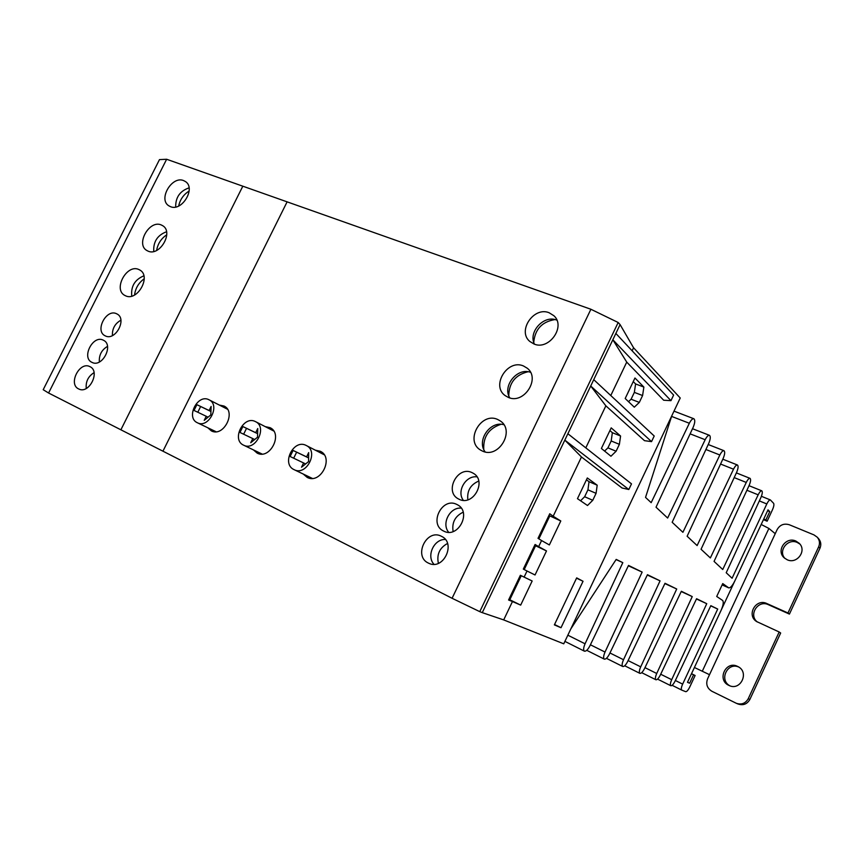 <?xml version="1.0" encoding="UTF-8"?>
<svg xmlns="http://www.w3.org/2000/svg" width="864" height="864" viewBox="0 0 864 864"><rect width="100%" height="100%" fill="white"/><g stroke="black" fill="none" stroke-linecap="round" stroke-linejoin="round"><path stroke-width="1.3" d="M48.578 393.012L120.884 429.797L242.816 186.192L120.884 429.797L162.94 451.192L287.107 201.852L166.633 159.257L48.578 393.012L43.2 389.707L159.473 159.624L166.633 159.257M78.646 388.93C67.889 384.21 79.585 361.001 89.878 366.628L89.888 366.628C100.667 371.142 89.186 394.448 78.84 389.016L78.646 388.93M86.26 388.465C85.601 381.65 88.193 376.369 94.057 372.643M105.343 335.902L105.052 335.761C94.597 330.955 106.304 308.502 116.521 313.718L117.018 313.967C127.332 318.902 115.441 341.269 105.343 335.902M112.439 335.578C112.104 328.752 114.912 323.622 120.895 320.198M443.772 531.133L443.642 531.068C428.49 524.318 441.979 496.757 456.689 504.371L457.348 504.706C472.057 511.844 458.19 538.898 443.772 531.133M448.664 532.267C441.223 523.649 449.906 506.963 461.203 508.118M459.14 499.273L458.374 498.895C443.966 491.692 457.628 465.383 472.003 472.597L473.288 473.278C487.242 480.838 473.224 506.65 459.14 499.273M463.342 500.332C456.354 491.4 465.782 475.211 476.982 476.874M428.371 563.08C413.122 556.243 426.6 528.358 441.31 536.231L441.342 536.252C456.473 542.732 443.675 570.618 428.879 563.317L428.371 563.08M433.955 564.278C426.103 556.006 433.998 538.855 445.37 539.482M92.016 362.383L91.962 362.362C81.216 357.728 92.902 334.692 103.216 340.135L103.475 340.265C114.08 345.028 102.211 367.967 92.016 362.383M99.371 361.994C98.863 355.158 101.574 349.963 107.492 346.378M170.446 206.647L168.718 205.74C158.026 199.195 171.958 175.597 183.578 180.576L185.576 181.645C196.074 188.363 181.894 211.81 170.446 206.647M175.684 206.993C175.532 197.327 179.993 190.955 189.065 187.866M125.55 295.79L124.762 295.402C112.86 289.386 126.803 263.704 138.791 269.492L139.871 270.043C151.567 276.242 137.365 301.784 125.55 295.79M131.771 296.114C130.777 286.384 134.806 279.612 143.856 275.832M508.28 397.386L505.148 395.593C490.86 385.722 507.481 358.808 523.444 365.958L527.234 368.204C540.886 378.486 523.832 404.73 508.28 397.386M509.825 397.915C502.124 386.078 517.255 367.286 530.496 372.298M482.393 451.051L480.395 449.982C464.616 440.705 481.075 411.588 497.642 419.45L500.332 420.962C515.473 430.693 498.539 459.119 482.393 451.051M485.168 451.926C476.356 440.64 490.147 420.541 503.874 424.721M534.028 344.012L529.859 341.485C517.018 331.171 533.693 306.256 549.104 312.736L553.889 315.727C566.114 326.398 549.04 350.676 534.028 344.012M534.46 344.164C528.023 332.035 543.899 314.701 556.6 320.058L556.87 320.155M148.046 251.122L146.783 250.474C135.486 244.177 149.429 219.564 161.233 224.942L162.778 225.742C173.88 232.222 159.678 256.694 148.046 251.122M153.76 251.467C153.187 241.747 157.442 235.17 166.525 231.746M260.896 454.054L260.183 453.136M271.858 430.045L273.024 430.067M265.226 426.632L270.076 427.669C283.327 433.674 269.989 460.069 257.191 453.136L253.444 449.906M219.359 405.076L224.003 406.026C236.682 411.728 223.592 437.53 211.378 430.898L207.824 427.777M227.005 408.564L226.184 408.575M214.747 431.114L215.222 431.762M315.295 450.166L320.371 451.289C334.249 457.639 320.641 484.672 307.195 477.414L303.242 474.044M323.255 453.535L321.689 453.47M309.744 477.166L310.727 478.364M503.69 619.909L482.274 612.641L620.093 324.605L618.17 322.499L479.768 611.647L482.274 612.641L620.093 324.605L633.571 347.782L680.227 398.002L563.76 643.82L503.69 619.909L512.46 601.538L508.572 599.983L520.376 575.273L524.124 577.098L527.029 570.996L523.314 569.106L535.086 544.471L538.661 546.631L541.566 540.54L538.024 538.326L549.752 513.756L553.165 516.251L581.461 456.97L564.818 440.122L628.819 489.521L622.026 487.976L581.461 456.97M479.768 611.647L452.077 598.277L162.94 451.192L287.107 201.852L590.9 309.258L618.17 322.499M452.077 598.277L590.9 309.258M189.14 191.02C183.578 194.54 180.079 199.541 178.654 206.021M166.752 234.792C161.158 238.561 157.777 243.778 156.622 250.441M144.223 278.78C138.65 282.809 135.421 288.22 134.546 295.024M554.969 319.572C542.041 321.71 534.967 329.281 533.747 342.317M528.034 371.747C515.506 374.803 509.08 382.763 508.766 395.636M500.98 424.31C488.873 428.306 483.138 436.666 483.754 449.377M478.742 481.054C470.524 484.628 466.884 490.871 467.845 499.802M463.169 512.19C455.069 516.154 451.721 522.601 453.125 531.533M447.52 543.467C439.603 547.83 436.558 554.45 438.383 563.328M610.783 395.528L626.735 362.113L612.846 339.768L670.961 400.658L663.671 400.226L626.735 362.113M605.869 405.832L590.717 386.014L651.542 441.623L644.479 440.672L605.869 405.832L585.803 447.865M634.295 407.192L625.19 398.509L634.954 378.011L643.874 387.072L642.589 395.539L639.328 402.408L634.295 407.192M610.956 456.235L601.387 448.47L611.204 427.874L620.579 436.018L619.391 444.323L616.108 451.224L610.956 456.235M587.509 505.505L577.465 498.668L587.326 477.965L597.186 485.19L596.074 493.333L592.769 500.278L587.509 505.505M561.017 627.718L554.364 624.888L576.677 577.886L583.049 581.267L561.017 627.718L554.548 624.499M524.124 577.098L532.17 580.997L520.679 605.113L512.46 601.538M633.571 347.782L632.135 350.795M553.165 516.251L560.79 520.97L549.364 544.946L541.566 540.54M538.661 546.631L546.502 550.94L535.043 574.981L527.029 570.996M651.542 441.623L654.21 435.996L593.752 379.663M628.819 489.521L631.498 483.872L567.875 433.739M548.921 515.484L560.79 520.97M534.665 545.346L546.502 550.94M520.366 575.294L532.17 580.997M520.679 605.113L508.896 599.314M639.328 402.408L631.087 399.233L628.495 401.674M642.589 395.539L634.349 392.386L631.087 399.233M643.874 387.072L635.591 383.94L634.349 392.386M633.247 381.596L635.591 383.94M616.108 451.224L607.921 447.865L604.595 451.073M619.391 444.323L611.194 440.986L607.921 447.865M620.579 436.018L612.36 432.702L611.194 440.986M609.908 430.585L612.36 432.702M592.769 500.278L584.647 496.735L580.554 500.774M596.074 493.333L587.941 489.823L584.647 496.735M597.186 485.19L589.021 481.691L587.941 489.823M586.451 479.822L589.021 481.691M576.536 578.189L583.049 581.267M521.262 575.726L509.803 599.713M535.54 545.821L524.21 569.56M549.774 516.002L538.866 538.855M670.961 400.658L673.618 395.064L615.87 333.45M671.728 415.951L645.538 497.405L651.164 502.664L689.332 423.263C691.027 419.99 692.539 418.489 693.889 418.77C695.25 419.99 695.012 422.82 693.176 427.259L656.024 507.2L667.634 518.044L705.164 439.722C706.795 436.547 708.242 435.089 709.506 435.337C710.748 436.482 710.489 439.182 708.728 443.426L672.16 522.266L682.906 532.3L719.852 454.993C721.429 451.915 722.812 450.49 723.989 450.706C725.134 451.786 724.853 454.356 723.168 458.438L687.128 536.242L697.118 545.573L733.514 469.195C735.037 466.204 736.355 464.81 737.467 465.005C738.526 466.02 738.234 468.482 736.603 472.403L701.06 549.256L710.359 557.939L746.258 482.447C747.727 479.531 748.991 478.17 750.038 478.354C751.01 479.304 750.708 481.669 749.131 485.438L714.064 561.395L722.736 569.506L758.16 494.824C759.586 491.994 760.795 490.666 761.789 490.828C762.685 491.724 762.383 493.992 760.86 497.621L726.214 572.746L732.1 578.243L766.811 503.95C768.215 501.131 769.403 499.792 770.364 499.932L773.615 503.323C774.23 504.446 773.842 506.606 772.448 509.814L767.146 521.197L765.871 519.934L769.748 511.628L768.02 509.846L734.789 581.008C732.402 585.792 730.372 588.082 728.708 587.855L722.736 583.589L716.71 596.473L722.65 600.469C723.816 601.938 723.287 605.264 721.04 610.459L687.485 682.322L689.634 683.23L693.576 674.795L695.131 675.497L689.731 687.053C688.154 690.206 686.804 691.74 685.692 691.675L681.739 690.098C680.951 689.332 681.253 687.344 682.646 684.115L717.714 609.055L710.824 605.675L675.076 681.091C673.412 684.342 671.998 685.897 670.842 685.735C670.021 684.968 670.302 682.949 671.695 679.687L706.752 603.688L696.578 598.72L660.344 674.989C658.616 678.348 657.137 679.946 655.906 679.763C655.02 678.953 655.29 676.858 656.726 673.488L692.248 596.592L681.35 591.268L644.587 668.455C642.784 671.933 641.228 673.574 639.911 673.369C638.96 672.505 639.22 670.334 640.71 666.846L676.717 589L665.01 583.276L627.685 661.446C625.806 665.053 624.164 666.749 622.76 666.511C621.734 665.604 621.983 663.336 623.516 659.729L660.064 580.856L647.449 574.69L609.509 653.918C607.554 657.666 605.826 659.405 604.314 659.135C603.191 658.163 603.439 655.808 605.027 652.061L642.146 572.087L628.517 565.423L589.918 645.797C587.876 649.685 586.04 651.478 584.41 651.175C583.2 650.149 583.427 647.687 585.068 643.799L622.814 562.637L616.194 559.408L570.834 628.884M765.871 519.934L763.722 519.048M767.599 510.743L769.748 511.628M763.441 519.664L767.146 521.197M616.086 559.57L622.814 562.637M628.344 565.79L642.146 572.087M647.287 575.014L660.064 580.856M664.87 583.578L676.717 589M681.21 591.548L692.248 596.592M696.46 598.979L706.752 603.688M710.737 605.858L717.714 609.055M691.502 673.715L695.131 675.497M693.576 674.795L691.481 673.769M687.539 682.204L689.634 683.23M784.998 558.49C777.751 551.038 787.752 537.959 797.267 542.473L799.87 544.05M787.169 559.753L784.231 557.852C775.829 550.757 785.819 536.306 795.863 541.048L799.211 543.305C807.127 550.616 796.954 564.505 787.169 559.753M728.795 685.346C716.634 679.968 725.814 660.236 737.597 666.414L737.932 666.576C749.693 672.116 740.578 691.373 728.989 685.444L728.795 685.346M729.853 685.789C718.816 680.011 727.456 661.835 738.742 667.051M775.235 533.682L709.517 674.687L694.408 667.483L761.195 524.459L768.895 528.444L775.235 533.682L777.157 529.567C779.976 524.783 784.048 523.184 789.361 524.772L813.953 534.892L817.236 537.192C819.634 540.086 820.109 543.283 818.662 546.804L819.968 548.208C821.416 544.709 820.94 541.512 818.554 538.639L817.236 537.192M709.517 674.687L707.573 678.866C705.704 684.169 707.13 688.295 711.86 691.254L736.387 703.318C741.55 704.959 745.502 703.436 748.235 698.717L779.177 631.984L756.562 621.518C746.194 615.125 755.914 598.093 766.822 603.536L787.979 612.986L818.662 546.804M757.382 622.015C748.127 615.082 757.987 599.486 768.344 604.681L789.426 614.099L819.968 548.208M736.387 703.318L738.061 704.02C743.213 705.672 747.144 704.149 749.866 699.451L780.667 633.01L779.177 631.984M787.979 612.986L789.426 614.099M208.829 399.686L209.066 399.805C220.72 405.022 208.602 428.879 197.392 422.766L197.37 422.755C185.555 417.69 197.5 393.692 208.829 399.686M204.228 420.336L206.237 416.286L194.011 410.432L196.873 404.687L209.11 410.508L211.118 406.469L210.827 414.904L204.228 420.336M206.237 416.286L208.051 417.182M210.946 411.426L209.11 410.508M210.946 411.48L196.873 404.687M200.621 406.566L197.802 412.247M255.28 421.524L255.55 421.654C267.732 427.151 255.377 451.57 243.626 445.187L243.594 445.176C231.217 439.841 243.389 415.249 255.28 421.524M250.722 442.746L252.774 438.588L239.954 432.454L242.86 426.557L255.701 432.67L257.742 428.522L257.548 437.206L250.722 442.746M252.774 438.588L254.675 439.528M257.623 433.631L255.701 432.67M257.623 433.674L242.86 426.557M246.51 428.393L243.637 434.214M306.018 445.37L306.32 445.522C319.097 451.343 306.472 476.356 294.127 469.67L294.095 469.649C281.07 464.033 293.501 438.782 306.018 445.37M301.514 467.219L303.599 462.953L290.12 456.494L293.09 450.446L306.59 456.872L308.675 452.606L308.578 461.57L301.514 467.219M303.599 462.953L305.608 463.946M308.621 457.888L306.59 456.872M308.621 457.931L293.09 450.446M296.622 452.218L293.684 458.201M728.579 587.779L722.12 584.896M759.337 500.915L766.811 503.95M746.906 490.266L758.16 494.824M734.195 477.598L746.258 482.447M720.565 464.044L733.514 469.195M705.91 449.496L719.852 454.993M690.12 433.847L705.164 439.722M671.587 416.405L689.332 423.263M567.842 635.191L585.068 643.799M590.414 644.782L605.027 652.061M609.962 652.979L623.516 659.729M628.096 660.582L640.71 666.846M644.976 667.645L656.726 673.488M660.701 674.233L671.695 679.687M675.356 680.497L682.646 684.115M681.739 690.098L672.138 685.314L681.707 690.077M702.27 671.274L768.895 528.444M768.344 604.681L766.822 603.536M749.866 699.451L748.235 698.717M722.12 584.906L728.708 587.855M761.411 496.303L770.364 499.932M761.789 490.828L749.012 485.687M750.038 478.354L736.366 472.9M737.467 465.005L722.801 459.205M723.989 450.706L708.221 444.528M709.506 435.337L692.496 428.728M693.824 418.738L674.006 411.134M564.916 641.38L584.41 651.175M586.742 650.322L604.314 659.135M606.442 658.336L622.76 666.511M624.704 665.766L639.911 673.369M641.704 672.667L655.906 679.763M657.547 679.104L670.842 685.735M227.459 409.223L209.066 399.805M216.043 431.73L197.392 422.766M273.715 430.996L255.55 421.654M262.062 454.043L243.626 445.187M324.205 454.766L306.32 445.522M312.293 478.386L294.127 469.67"/></g></svg>
